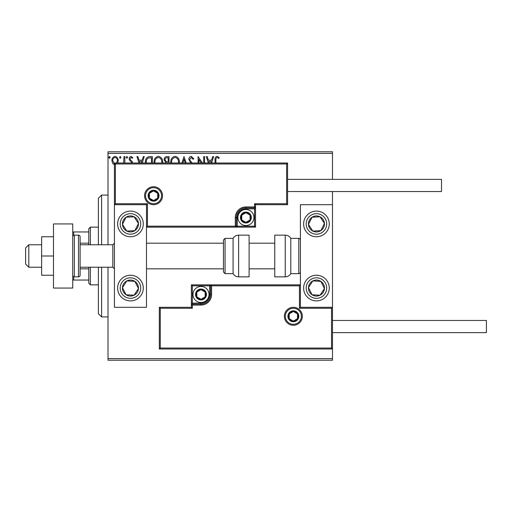 <?xml version="1.0" encoding="UTF-8"?>
<svg xmlns="http://www.w3.org/2000/svg" width="512" height="512" viewBox="0 0 512 512"><rect width="100%" height="100%" fill="white"/><g stroke="black" fill="none" stroke-linecap="round" stroke-linejoin="round"><path stroke-width="0.77" d="M115.059 164.941L112.736 163.59L111.898 160.672C111.872 158.342 112.928 156.934 115.059 156.448C117.197 156.934 118.253 158.342 118.227 160.672L117.722 163.008M123.603 163.008L123.981 156.595L124.845 156.595L124.845 163.008M131.597 163.008L131.405 162.08L129.446 160.09L129.165 158.816C129.152 157.498 129.76 156.71 130.982 156.448L132.762 157.562L132.269 158.317L131.078 157.459L130.029 158.778L130.234 159.558L132.198 161.523L132.467 163.008M145.466 163.008L145.421 162.061C145.293 158.822 146.726 156.998 149.722 156.595L152.333 156.595L152.333 163.008M165.517 163.008L165.901 162.65L164.128 159.776C164.141 157.926 165.024 156.864 166.778 156.595L169.024 156.595L169.024 163.008M181.933 163.008L183.987 156.595L186.182 163.008M185.242 163.008L184.058 159.302L182.867 163.008M203.699 163.008L203.699 156.595L204.563 156.595L204.563 163.008M201.261 163.008L198.95 159.443L198.95 163.008M198.086 163.008L198.086 156.595L202.445 163.008M215.066 163.008L215.066 160.237C214.72 158.202 215.405 156.89 217.12 156.307L219.238 157.6L218.797 158.464L217.126 157.459C216.064 158.01 215.667 158.976 215.93 160.352L215.93 163.008M108.013 153.389L108.013 151.782L332.48 151.782L332.48 153.389L108.013 153.389L108.013 244.774M108.013 267.226L108.013 358.611L332.48 358.611L332.48 360.218L108.013 360.218L108.013 358.611M332.48 153.389L332.48 179.36M332.48 191.546L332.48 204.691L300.41 204.691L300.41 307.309L332.48 307.309L332.48 204.691M331.52 348.032L332.48 348.992L159.322 348.992L159.322 307.309L160.282 308.269L160.282 348.032L331.52 348.032L331.52 308.269L332.48 307.309L332.48 358.611M208.346 163.008L206.291 156.595L207.226 156.595L208.384 160.192L211.533 160.192L212.685 156.595L213.626 156.595L211.571 163.008M190.784 163.008L188.877 159.341C188.896 157.658 189.683 156.646 191.245 156.307L193.773 158.758L193.069 159.328L191.309 157.459L189.741 159.36L190.022 160.461L192.166 163.008M170.784 163.008L170.746 162.208C170.694 159.002 172.128 157.037 175.053 156.307C177.978 157.011 179.424 158.957 179.379 162.157L179.341 163.008M154.093 163.008L154.054 162.208C154.003 159.002 155.437 157.037 158.362 156.307C161.286 157.011 162.733 158.957 162.688 162.157L162.65 163.008M138.989 163.008L136.934 156.595L137.875 156.595L139.027 160.192L142.176 160.192L143.334 156.595L144.269 156.595L142.214 163.008M127.578 157.382L126.861 158.317L126.144 157.382L126.861 156.448L127.578 157.382M120.96 157.382L120.243 158.317L119.52 157.382L120.243 156.448L120.96 157.382M110.17 157.382L109.453 158.317L108.73 157.382L109.453 156.448L110.17 157.382M210.63 163.008L211.162 161.344L208.749 161.344L209.286 163.008M178.47 163.008L178.515 162.157C178.56 159.603 177.414 158.035 175.078 157.459C172.71 158.035 171.558 159.622 171.61 162.214L171.654 163.008M167.718 161.92L168.16 161.92L168.16 157.747L167.168 157.747C165.798 157.722 165.069 158.4 164.992 159.776L166.349 161.786L167.718 161.92M161.779 163.008L161.824 162.157C161.869 159.603 160.723 158.035 158.387 157.459C156.019 158.035 154.867 159.622 154.918 162.214L154.963 163.008M151.469 163.008L151.469 157.747L148.23 158.029C146.822 158.963 146.176 160.307 146.285 162.067L146.342 163.008M141.28 163.008L141.811 161.344L139.398 161.344L139.93 163.008M116.666 163.008L117.363 160.666C117.402 158.931 116.634 157.862 115.059 157.459C113.485 157.856 112.717 158.925 112.762 160.666L114.426 163.808M130.458 211.104A12.826 12.826 0 0 1 143.283 223.936A12.826 12.826 0 0 1 130.458 236.762A12.826 12.826 0 0 1 117.632 223.936A12.826 12.826 0 0 1 130.458 211.104A12.826 12.826 0 0 0 119.718 230.95A12.826 12.826 0 0 0 137.472 234.669A12.826 12.826 0 0 0 141.197 216.915M130.458 300.896A12.826 12.826 0 0 0 143.283 288.064A12.826 12.826 0 0 0 130.458 275.238A12.826 12.826 0 0 0 117.632 288.064A12.826 12.826 0 0 0 130.458 300.896M146.49 204.691L146.49 307.309L114.426 307.309L114.426 204.691L146.49 204.691L147.456 203.731L147.456 226.176L146.49 227.142L237.242 227.142L237.242 226.176L254.56 226.176L254.56 208.864L245.901 208.864A8.659 8.659 0 0 0 237.242 217.517L237.242 226.176L236.282 226.176A0.96 0.96 0 0 1 235.315 227.142L235.315 217.517A10.579 10.579 0 0 1 245.901 206.938L254.56 206.938L254.56 203.731L286.624 203.731L286.624 163.968L287.584 163.008L287.584 204.691L255.52 204.691L255.52 206.938L254.56 206.938L254.56 207.898L245.901 207.898A9.619 9.619 0 0 0 236.282 217.517L236.282 226.176L147.456 226.176M316.448 300.896A12.826 12.826 0 0 1 303.622 288.064A12.826 12.826 0 0 1 316.448 275.238A12.826 12.826 0 0 1 329.274 288.064A12.826 12.826 0 0 1 316.448 300.896M316.448 211.104A12.826 12.826 0 0 0 303.622 223.936A12.826 12.826 0 0 0 316.448 236.762A12.826 12.826 0 0 0 329.274 223.936A12.826 12.826 0 0 0 316.448 211.104M28.806 267.226L25.6 264.019L25.6 247.981L28.806 244.774L28.806 267.226L41.632 267.226M80.115 267.226L112.819 267.226L112.819 244.774L114.426 243.174M285.344 316.288A8.019 8.019 0 0 0 293.357 324.301A8.019 8.019 0 0 0 301.376 316.288A8.019 8.019 0 0 0 293.357 308.269A8.019 8.019 0 0 0 285.344 316.288M159.322 307.309L191.386 307.309L191.386 305.062L192.346 305.062L192.346 308.269L160.282 308.269M201.005 303.136L201.005 304.102L192.346 304.102A0.96 0.96 0 0 0 191.386 305.062L191.386 284.858L209.664 284.858L209.664 285.824L192.346 285.824L192.346 303.136L201.005 303.136A8.659 8.659 0 0 0 209.664 294.483L209.664 285.824L210.624 285.824A0.96 0.96 0 0 1 211.59 284.858L209.664 284.858M201.005 305.062L201.005 304.102A9.619 9.619 0 0 0 210.624 294.483L210.624 285.824L211.59 285.824L211.59 284.858L300.41 284.858L299.45 285.824L211.59 285.824L211.59 294.483A10.579 10.579 0 0 1 201.005 305.062L192.346 305.062L192.346 303.136L191.386 303.136M160.282 348.032L159.322 348.992M191.386 307.309L192.346 308.269M331.52 308.269L299.45 308.269L300.41 307.309M191.386 284.858L192.346 285.824M161.562 195.712A8.019 8.019 0 0 0 153.549 187.699A8.019 8.019 0 0 0 145.53 195.712A8.019 8.019 0 0 0 153.549 203.731A8.019 8.019 0 0 0 161.562 195.712M286.624 163.968L115.386 163.968L115.386 203.731L114.426 204.691L114.426 163.008L287.584 163.008M255.52 208.864L254.56 208.864L254.56 207.898A0.96 0.96 0 0 0 255.52 206.938L255.52 227.142L237.242 227.142M287.584 204.691L286.624 203.731M255.52 204.691L254.56 203.731M115.386 163.968L114.426 163.008M255.52 227.142L254.56 226.176M250.707 217.517A4.813 4.813 0 0 0 241.734 215.117A4.813 4.813 0 0 0 245.901 222.33A4.813 4.813 0 0 0 250.707 217.517M250.067 217.517L250.067 215.117L245.901 212.71L241.734 215.117L241.734 219.923L245.901 222.33L250.067 219.923L250.067 217.517M237.882 217.517A8.019 8.019 0 0 1 245.901 209.504A8.019 8.019 0 0 1 253.914 217.517A8.019 8.019 0 0 1 245.901 225.536A8.019 8.019 0 0 1 237.882 217.517M241.734 215.117L241.734 219.923L245.901 222.33L250.067 219.923L250.067 215.117L245.901 212.71M205.818 294.483A4.813 4.813 0 0 0 196.838 292.077A4.813 4.813 0 0 0 201.005 299.29A4.813 4.813 0 0 0 205.818 294.483M205.171 294.483L205.171 292.077L201.005 289.67L196.838 292.077L196.838 296.883L201.005 299.29L205.171 296.883L205.171 294.483M192.986 294.483A8.019 8.019 0 0 1 201.005 286.464A8.019 8.019 0 0 1 209.024 294.483A8.019 8.019 0 0 1 201.005 302.496A8.019 8.019 0 0 1 192.986 294.483M196.838 292.077L196.838 296.883L201.005 299.29L205.171 296.883L205.171 292.077L201.005 289.67M298.17 316.288A4.813 4.813 0 0 0 289.19 313.882A4.813 4.813 0 0 0 293.357 321.094A4.813 4.813 0 0 0 298.17 316.288M297.523 316.288L297.523 313.882L293.357 311.475L289.19 313.882L289.19 318.688L293.357 321.094L297.523 318.688L297.523 316.288M289.19 313.882L289.19 318.688L293.357 321.094L297.523 318.688L297.523 313.882M158.355 195.712A4.813 4.813 0 0 0 149.382 193.312A4.813 4.813 0 0 0 153.549 200.525A4.813 4.813 0 0 0 158.355 195.712M157.715 195.712L157.715 193.312L153.549 190.906L149.382 193.312L149.382 198.118L153.549 200.525L157.715 198.118L157.715 195.712M149.382 193.312L149.382 198.118L153.549 200.525L157.715 198.118L157.715 193.312M123.744 283.68A8.019 8.019 0 0 0 134.08 295.219A8.019 8.019 0 0 0 134.842 281.357A8.019 8.019 0 0 0 123.744 283.68M124.646 284.269L122.451 287.622L126.074 294.778L134.08 295.219L138.464 288.506L134.842 281.357L126.842 280.915L124.646 284.269M137.472 277.331A12.826 12.826 0 0 1 141.197 295.085A12.826 12.826 0 0 1 123.443 298.803A12.826 12.826 0 0 1 130.458 275.238M122.451 287.622L126.074 294.778L134.08 295.219L138.464 288.506L134.842 281.357L126.842 280.915L122.451 287.622M309.734 283.68A8.019 8.019 0 0 0 320.064 295.219A8.019 8.019 0 0 0 320.832 281.357A8.019 8.019 0 0 0 309.734 283.68M310.637 284.269L308.442 287.622L312.064 294.778L320.064 295.219L324.448 288.506L320.832 281.357L312.826 280.915L310.637 284.269M308.442 287.622L312.064 294.778L320.064 295.219L324.448 288.506L320.832 281.357L312.826 280.915L308.442 287.622M323.155 219.546A8.019 8.019 0 0 0 308.442 224.378A8.019 8.019 0 0 0 320.832 230.643A8.019 8.019 0 0 0 323.155 219.546M322.259 220.134L320.064 216.781L312.064 217.222L308.442 224.378L312.826 231.085L320.832 230.643L324.448 223.494L322.259 220.134M327.187 216.915A12.826 12.826 0 0 1 323.462 234.669M316.448 236.762A12.826 12.826 0 0 1 305.709 230.95M320.064 216.781L312.064 217.222L308.442 224.378L312.826 231.085L320.832 230.643L324.448 223.494L320.064 216.781M137.171 219.546A8.019 8.019 0 0 0 122.451 224.378A8.019 8.019 0 0 0 134.842 230.643A8.019 8.019 0 0 0 137.171 219.546M136.269 220.134L134.08 216.781L126.074 217.222L122.451 224.378L126.842 231.085L134.842 230.643L138.464 223.494L136.269 220.134M134.08 216.781L126.074 217.222L122.451 224.378L126.842 231.085L134.842 230.643L138.464 223.494L134.08 216.781M285.235 276.845A6.413 6.413 0 0 0 290.79 273.638L290.79 238.362A6.413 6.413 0 0 0 285.235 235.155L274.758 235.155L274.758 276.845L285.235 276.845L285.235 235.155M290.79 273.638L298.81 273.638A1.606 1.606 0 0 0 300.41 272.032M298.81 273.638L298.81 238.362A1.606 1.606 0 0 1 300.41 239.968M298.81 238.362L290.79 238.362M238.624 276.845L249.107 276.845L249.107 235.155L238.624 235.155L238.624 276.845C236.205 276.762 234.355 275.693 233.075 273.638L233.075 238.362L225.056 238.362L225.056 273.638L223.45 272.032L223.45 239.968L223.45 243.174L146.49 243.174M223.45 250.579L223.45 243.174M332.48 320.454L486.4 320.454L486.4 332.64L332.48 332.64M287.584 179.36L441.504 179.36L441.504 191.546L287.584 191.546M53.498 256L41.632 256L41.632 275.238L53.498 275.238M41.632 256L41.632 236.762L53.498 236.762M53.498 288.064L53.498 223.936L72.736 223.936L72.736 288.064L53.498 288.064M74.342 235.155L74.342 276.845L78.509 276.845A1.606 1.606 0 0 0 80.115 275.238L80.115 236.762A1.606 1.606 0 0 0 78.509 235.155L74.342 235.155A1.606 1.606 0 0 0 72.736 236.762M74.342 276.845A1.606 1.606 0 0 1 72.736 275.238M101.6 267.226L101.6 316.928L98.394 313.722L98.394 267.226M98.394 244.774L98.394 198.278L101.6 195.072L101.6 244.774M90.374 267.226L90.374 284.858L88.774 283.258L88.774 267.226M88.774 244.774L88.774 228.742L90.374 227.142L90.374 244.774M90.374 284.858L98.394 284.858M90.374 227.142L98.394 227.142M88.774 280.051L72.736 280.051M88.774 268.826L80.115 268.826M88.774 243.174L80.115 243.174M72.736 231.949L73.702 231.949L73.702 235.29M88.774 231.949L73.702 231.949M73.702 276.71L73.702 280.051M302.336 316.288A8.979 8.979 0 0 1 293.357 325.267A8.979 8.979 0 0 1 284.378 316.288A8.979 8.979 0 0 1 293.357 307.309A8.979 8.979 0 0 1 302.336 316.288M299.45 308.269L299.45 285.824M209.664 294.483L211.59 294.483M144.57 195.712A8.979 8.979 0 0 1 153.549 186.733A8.979 8.979 0 0 1 162.528 195.712A8.979 8.979 0 0 1 153.549 204.691A8.979 8.979 0 0 1 144.57 195.712M115.386 203.731L147.456 203.731M245.901 208.864L245.901 206.938M237.242 217.517L235.315 217.517M251.347 217.517A5.453 5.453 0 0 0 245.901 212.07A5.453 5.453 0 0 0 240.448 217.517A5.453 5.453 0 0 0 245.901 222.97A5.453 5.453 0 0 0 251.347 217.517M206.458 294.483A5.453 5.453 0 0 0 201.005 289.03A5.453 5.453 0 0 0 195.552 294.483A5.453 5.453 0 0 0 201.005 299.93A5.453 5.453 0 0 0 206.458 294.483M298.81 316.288A5.453 5.453 0 0 0 293.357 310.835A5.453 5.453 0 0 0 287.904 316.288A5.453 5.453 0 0 0 293.357 321.734A5.453 5.453 0 0 0 298.81 316.288M158.995 195.712A5.453 5.453 0 0 0 153.549 190.266A5.453 5.453 0 0 0 148.096 195.712A5.453 5.453 0 0 0 153.549 201.165A5.453 5.453 0 0 0 158.995 195.712M121.869 282.458A10.259 10.259 0 0 0 124.845 296.659A10.259 10.259 0 0 0 139.046 293.677A10.259 10.259 0 0 0 136.07 279.475A10.259 10.259 0 0 0 121.869 282.458M307.853 282.458A10.259 10.259 0 0 0 310.835 296.659A10.259 10.259 0 0 0 325.037 293.677A10.259 10.259 0 0 0 322.061 279.475A10.259 10.259 0 0 0 307.853 282.458M325.037 218.323A10.259 10.259 0 0 0 310.835 215.341A10.259 10.259 0 0 0 307.853 229.542A10.259 10.259 0 0 0 322.061 232.525A10.259 10.259 0 0 0 325.037 218.323M139.046 218.323A10.259 10.259 0 0 0 124.845 215.341A10.259 10.259 0 0 0 121.869 229.542A10.259 10.259 0 0 0 136.07 232.525A10.259 10.259 0 0 0 139.046 218.323M78.509 276.845L78.509 235.155M112.819 267.226L114.426 268.826M274.758 268.826L249.107 268.826M223.45 268.826L146.49 268.826M274.758 243.174L249.107 243.174M28.806 244.774L41.632 244.774M80.115 244.774L112.819 244.774M225.056 273.638L233.075 273.638M225.056 238.362L223.45 239.968M238.624 235.155C236.205 235.238 234.355 236.307 233.075 238.362M101.6 195.072L108.013 195.072M101.6 316.928L108.013 316.928"/></g></svg>

